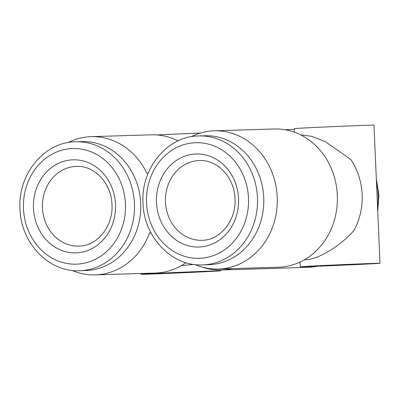 <?xml version="1.0" encoding="UTF-8"?>
<svg xmlns="http://www.w3.org/2000/svg" width="400" height="400" viewBox="0 0 400 400"><rect width="100%" height="100%" fill="white"/><g stroke="black" fill="none" stroke-linecap="round" stroke-linejoin="round"><path stroke-width="0.6" d="M358.895 264.13L318.89 265.945L358.895 264.13M304.995 266.68A39.89 0.28 -2.5 0 1 300.29 266.755A39.89 0.28 -2.5 0 1 330.46 265.17A39.89 0.28 -2.5 0 1 375.295 263.35A39.89 0.28 -2.5 0 1 380 263.275A39.89 0.28 -2.5 0 1 349.835 264.865A39.89 0.28 -2.5 0 1 304.995 266.68M294.415 132.205L294.26 128.6A39.89 0.28 -2.5 0 1 324.425 127.01A39.89 0.28 -2.5 0 1 369.265 125.19A39.89 0.28 -2.5 0 1 373.97 125.12L380 263.275M300.57 134.835L311.595 136.295L325.21 141.555L350.89 159.615A62.5 55.13 88.2 0 1 353.98 230.41C341.1 245.62 317.485 259.865 305.615 259.725L304.39 259.77M162.05 273.455L202.05 271.64L162.05 273.455M215.945 270.905A39.89 0.28 177.5 0 0 171.11 272.72A39.89 0.28 177.5 0 0 140.94 274.31A39.89 0.28 177.5 0 0 145.645 274.235A39.89 0.28 177.5 0 0 190.485 272.415A39.89 0.28 177.5 0 0 220.65 270.83A39.89 0.28 177.5 0 0 215.945 270.905M181.36 265.6L193.995 264.42M178.635 140.63L177.54 140.665M200.285 133.08A39.89 0.28 177.5 0 0 156.915 134.94M191.12 136.74A69.145 60.995 88.2 0 1 213.275 130.86A69.145 60.995 88.2 0 1 214.18 130.82L274.28 128.985A69.145 60.995 88.2 0 1 337.345 195.725A69.145 60.995 88.2 0 1 279.41 267.18A69.145 60.995 88.2 0 1 278.51 267.215L218.405 269.05A69.145 60.995 88.2 0 1 195.025 264.55M214.18 130.82A69.145 60.995 88.2 0 1 277.24 197.56A69.145 60.995 88.2 0 1 219.305 269.015A69.145 60.995 88.2 0 1 218.405 269.05M198.67 135.955L204.93 135.76A64.49 56.89 88.2 0 1 263.725 197.53A64.49 56.89 88.2 0 1 208.87 264.685L202.61 264.875A64.49 56.89 88.2 0 0 257.465 197.72A64.49 56.89 88.2 0 0 198.67 135.955C167.3 136.04 140.685 168.56 143.03 203.12C143.725 237.07 171.915 266.635 202.61 264.875M178.03 140.91A69.145 60.995 -91.8 0 0 151.255 134.815L91.15 136.655A69.145 60.995 -91.8 0 0 90.245 136.69A69.145 60.995 -91.8 0 0 68.09 142.57M148.17 173.215L146.885 173.275A69.145 60.995 -91.8 0 0 91.15 136.655M71.995 270.385A69.145 60.995 -91.8 0 0 95.375 274.88L155.48 273.045A69.145 60.995 -91.8 0 0 156.385 273.01A69.145 60.995 -91.8 0 0 185.95 262.665M95.375 274.88A69.145 60.995 -91.8 0 0 96.28 274.845A69.145 60.995 -91.8 0 0 149.495 233.055L151.045 232.98M79.58 270.71L85.84 270.515A64.49 56.89 -91.8 0 0 140.7 203.36A64.49 56.89 -91.8 0 0 81.9 141.595L75.64 141.785C44.27 141.87 17.66 174.39 20 208.95C20.7 242.9 48.89 272.465 79.58 270.71A64.49 56.89 -91.8 0 0 134.44 203.555A64.49 56.89 -91.8 0 0 75.64 141.785M201.74 266.95A69.145 60.995 -91.8 0 0 221.375 269.995L307.775 267.355A69.145 60.995 -91.8 0 0 308.68 267.32A69.145 60.995 -91.8 0 0 317.105 266.25M221.375 269.995A69.145 60.995 -91.8 0 0 222.28 269.96A69.145 60.995 -91.8 0 0 231.85 268.64M149.495 233.055L151.06 233.005M377.58 207.84A64.49 56.89 -91.8 0 0 376.47 182.405M238.515 198.565A46.54 41.055 88.2 0 1 199.54 247.005A46.54 41.055 88.2 0 1 156.5 202.455A46.54 41.055 88.2 0 1 195.48 154.015A46.54 41.055 88.2 0 1 238.515 198.565M201.855 240.29C219.515 240.55 236.445 221.005 235.005 198.76C234.45 177.435 217.535 159.54 199.42 160.54A39.89 35.19 -91.8 0 0 198.9 160.56A39.89 35.19 -91.8 0 0 165.49 202.08A39.89 35.19 -91.8 0 0 201.855 240.29A39.89 35.19 -91.8 0 0 202.38 240.27M146.54 202.925A57.845 51.025 88.2 0 1 194.985 142.725A57.845 51.025 88.2 0 1 248.475 198.095A57.845 51.025 88.2 0 1 200.03 258.3A57.845 51.025 88.2 0 1 146.54 202.925M115.49 204.4A46.54 41.055 88.2 0 1 76.51 252.835A46.54 41.055 88.2 0 1 33.47 208.285A46.54 41.055 88.2 0 1 72.45 159.845A46.54 41.055 88.2 0 1 115.49 204.4M78.83 246.12C96.485 246.38 113.415 226.835 111.98 204.595C111.425 183.265 94.51 165.37 76.39 166.375A39.89 35.19 -91.8 0 0 75.87 166.395A39.89 35.19 -91.8 0 0 42.46 207.91A39.89 35.19 -91.8 0 0 78.83 246.12A39.89 35.19 -91.8 0 0 79.35 246.1M23.51 208.76A57.845 51.025 -91.8 0 0 77.005 264.13A57.845 51.025 -91.8 0 0 125.45 203.925A57.845 51.025 -91.8 0 0 71.955 148.555A57.845 51.025 -91.8 0 0 23.51 208.76M300.29 266.755L300.085 262.015M140.94 274.31L140.905 273.49M376.31 178.72L378.925 195.055L377.74 211.57M294.295 129.41L284.82 129.7M220.65 270.83L220.615 270.015"/></g></svg>
